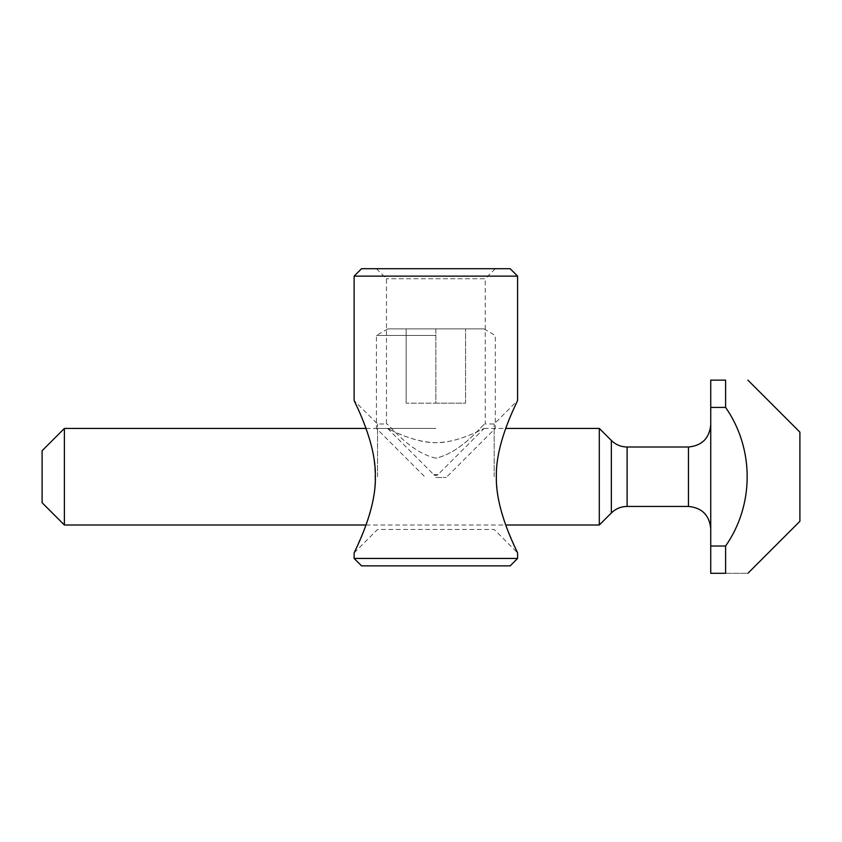 <?xml version="1.0" encoding="UTF-8"?>
<svg xmlns="http://www.w3.org/2000/svg" width="842" height="842" viewBox="0 0 842 842"><rect width="100%" height="100%" fill="white"/><g stroke="black" fill="none" stroke-linecap="round" stroke-linejoin="round"><path stroke-width="0.63" stroke-dasharray="4.21 3.16" d="M494.18 476.719L494.18 423.968L494.18 476.719M377.542 476.719L377.542 423.968L377.542 476.719M435.861 458.185C408.549 452.017 388.194 422.631 386.478 423.968C388.204 422.61 408.612 452.154 435.998 458.185C463.216 451.87 483.55 422.652 485.245 423.968C483.497 422.652 463.205 451.975 435.861 458.185M354.135 558.446L517.577 558.446M354.135 276.123L517.577 276.123M376.427 268.693L386.478 278.744L386.478 423.968L377.542 423.968L354.135 400.571C354.461 401.56 367.533 426.726 372.543 450.954C377.49 477.993 375.132 503.169 365.481 526.471L354.135 552.868L377.542 529.471L494.18 529.471L517.577 552.868L506.242 526.471C500.232 511.578 496.938 494.991 496.37 476.719C495.443 442.903 516.62 403.16 517.577 400.571L494.18 423.968L485.245 423.968L485.245 278.744L386.478 278.744L485.245 278.744L495.296 268.693L376.427 268.693L510.157 268.693M361.565 268.693L495.296 268.693M361.565 565.877L510.157 565.877M599.304 525.008L599.304 428.431M64.392 525.008L64.392 428.431M390.856 430.041L387.625 428.462C389.541 429.188 417.19 444.576 439.513 442.471C459.522 441.808 482.624 428.967 484.097 428.462C483.413 428.652 465.194 438.556 448.723 441.387C427.273 446.334 402.171 435.777 390.856 430.041M710.743 407.423L710.743 380.142L725.604 380.142L725.604 407.423C754.474 448.681 754.253 505.011 725.604 546.016L710.743 546.016L710.743 407.423L725.604 407.423M725.604 546.016L725.604 573.307C754.358 573.307 754.358 573.307 725.604 573.307L710.743 573.307L710.743 546.016M710.743 476.719L710.743 424.715L710.743 476.719M799.9 521.293L799.9 432.146M42.1 502.727L42.1 450.723M387.615 428.473L433.756 474.614L435.861 475.488A2.968 2.968 0 0 0 437.956 474.614L433.756 474.614L437.956 474.614L484.108 428.473M435.861 328.875L483.897 328.875L387.825 328.875L465.573 328.875L406.139 328.875L435.861 328.875L435.861 403.171L465.573 403.171L465.573 328.875L465.573 403.171L435.861 403.171L435.861 328.875M435.861 335.453L376.427 335.453L435.861 335.453M435.861 428.431L376.427 428.431L435.861 428.431M435.861 477.467L446.26 477.467L435.861 477.467M406.139 403.171L406.139 328.875L406.139 403.171L435.861 403.171L406.139 403.171M611.355 512.967L611.355 440.471M627.111 506.442L627.111 447.007M688.461 506.442L688.461 447.007M366.007 525.008L505.705 525.008M366.007 428.431L387.625 428.431M484.097 428.431L505.705 428.431M433.756 474.614A2.968 2.968 0 0 0 435.861 475.488M387.825 328.875L376.427 335.453L376.427 428.431L425.463 477.467M483.897 328.875L495.296 335.453L495.296 428.431L446.26 477.467"/><path stroke-width="1.26" d="M517.577 558.446L354.135 558.446L354.135 552.868C355.135 550.215 376.363 510.357 375.353 476.488C376.206 442.776 355.092 403.15 354.135 400.571L354.135 276.123L517.577 276.123L517.577 400.571C516.599 403.202 495.591 442.65 496.37 476.309C495.285 510.231 516.609 550.258 517.577 552.868L517.577 558.446L510.157 565.877L361.565 565.877L354.135 558.446M517.577 276.123L510.157 268.693L361.565 268.693L354.135 276.123M505.705 428.431L599.304 428.431L599.304 525.008L505.705 525.008M64.392 525.008L42.1 502.727L42.1 450.723L64.392 428.431L64.392 525.008L366.007 525.008M710.743 546.016L710.743 573.307L725.604 573.307C754.358 573.307 754.358 573.307 725.604 573.307L725.604 546.016C754.474 504.758 754.253 448.428 725.604 407.423L710.743 407.423L710.743 546.016L725.604 546.016M725.604 407.423L725.604 380.142C754.358 380.142 754.358 380.142 725.604 380.142C754.358 380.142 754.358 380.142 725.604 380.142L710.743 380.142L710.743 407.423M747.896 380.142L799.9 432.146L799.9 521.293L747.896 573.307M611.355 512.967C615.744 508.705 620.996 506.526 627.111 506.442L627.111 447.007C620.996 446.913 615.744 444.734 611.355 440.471L611.355 512.967L599.304 525.008M627.111 447.007L688.461 447.007L688.461 506.442C701.996 507.758 709.427 515.188 710.743 528.723M64.392 428.431L366.007 428.431M611.355 440.471L599.304 428.431M627.111 506.442L688.461 506.442M688.461 447.007C701.996 445.681 709.427 438.25 710.743 424.715"/></g></svg>
